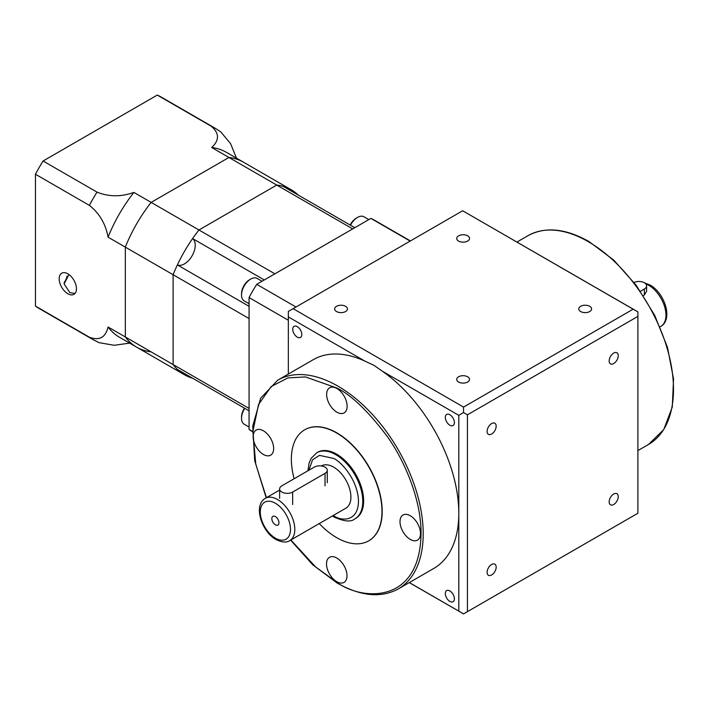 <?xml version="1.0" encoding="UTF-8"?>
<svg xmlns="http://www.w3.org/2000/svg" width="709" height="709" viewBox="0 0 709 709"><rect width="100%" height="100%" fill="white"/><g stroke="black" fill="none" stroke-linecap="round" stroke-linejoin="round"><path stroke-width="1.06" d="M281.863 485.825A7.631 4.405 0 0 0 279.63 488.944A7.631 4.405 0 0 0 281.863 492.055A7.631 4.405 0 0 0 292.657 492.055L325.023 473.364A7.631 4.405 0 0 0 327.257 470.253A7.631 4.405 0 0 0 322.542 466.185A7.631 4.405 0 0 0 314.229 467.142L281.863 485.825M640.457 291.257L644.366 288.997A7.631 4.405 0 0 0 646.599 285.878L646.599 291.355L644.366 294.979L643.338 295.573M275.393 516.595A5.034 2.907 -120 0 0 272.876 516.347A5.034 2.907 -120 0 0 272.105 520.379A5.034 2.907 -120 0 0 275.393 524.82A5.034 2.907 -120 0 0 277.91 525.068A5.034 2.907 -120 0 0 278.681 521.035A5.034 2.907 -120 0 0 275.393 516.595M289.759 540.604C286.569 542.819 281.996 542.465 276.023 539.549C261.825 531.777 252.821 505.455 265.343 498.321A24.416 14.091 60 0 1 277.547 499.526A24.416 14.091 60 0 1 293.499 521.044A24.416 14.091 60 0 1 289.759 540.604L345.859 508.211A24.416 14.091 -120 0 0 349.599 488.652A24.416 14.091 -120 0 0 333.655 467.142A24.416 14.091 -120 0 0 321.443 465.928L321.381 465.964M613.693 353.082A6.408 3.696 -60 0 1 616.901 352.763A6.408 3.696 -60 0 1 617.885 357.903A6.408 3.696 -60 0 1 613.693 363.549A6.408 3.696 -60 0 1 610.493 363.868A6.408 3.696 -60 0 1 609.51 358.727A6.408 3.696 -60 0 1 613.693 353.082M491.629 423.557A6.408 3.696 -60 0 1 494.838 423.238A6.408 3.696 -60 0 1 495.821 428.378A6.408 3.696 -60 0 1 491.629 434.023A6.408 3.696 -60 0 1 488.43 434.342A6.408 3.696 -60 0 1 487.446 429.202A6.408 3.696 -60 0 1 491.629 423.557M491.629 564.497A6.408 3.696 -60 0 1 494.838 564.187A6.408 3.696 -60 0 1 495.821 569.318A6.408 3.696 -60 0 1 491.629 574.964A6.408 3.696 -60 0 1 488.43 575.283A6.408 3.696 -60 0 1 487.446 570.151A6.408 3.696 -60 0 1 491.629 564.497M613.693 494.031A6.408 3.696 -60 0 1 616.901 493.712A6.408 3.696 -60 0 1 617.885 498.844A6.408 3.696 -60 0 1 613.693 504.498A6.408 3.696 -60 0 1 610.493 504.808A6.408 3.696 -60 0 1 609.51 499.677A6.408 3.696 -60 0 1 613.693 494.031M580.644 306.306A6.408 3.696 180 0 1 587.628 305.508A6.408 3.696 180 0 1 591.59 308.929A6.408 3.696 180 0 1 589.711 311.543A6.408 3.696 180 0 1 582.727 312.341A6.408 3.696 180 0 1 578.774 308.929A6.408 3.696 180 0 1 580.644 306.306M458.59 376.78A6.408 3.696 180 0 1 465.574 375.983A6.408 3.696 180 0 1 469.526 379.395A6.408 3.696 180 0 1 467.648 382.009A6.408 3.696 180 0 1 460.664 382.816A6.408 3.696 180 0 1 456.711 379.395A6.408 3.696 180 0 1 458.59 376.78M449.861 414.747A6.408 3.696 -120 0 0 446.652 414.428A6.408 3.696 -120 0 0 445.669 419.568A6.408 3.696 -120 0 0 449.861 425.214A6.408 3.696 -120 0 0 453.06 425.533A6.408 3.696 -120 0 0 454.044 420.393A6.408 3.696 -120 0 0 449.861 414.747M266.194 497.833L254.691 460.575L252.75 426.056L260.664 398.174L277.698 380.192A120.539 69.588 60 0 1 337.971 386.166A120.539 69.588 60 0 1 416.715 492.383A120.539 69.588 60 0 1 398.236 588.966L433.837 568.414A120.539 69.588 -120 0 0 458.803 513.236A120.539 69.588 -120 0 0 382.302 371.17L458.803 415.332L458.803 611.131L409.323 582.568M288.341 374.051L288.341 316.914L364.843 361.085L373.998 365.365L382.302 371.17M449.861 590.925A6.408 3.696 -120 0 0 446.652 590.606A6.408 3.696 -120 0 0 445.669 595.746A6.408 3.696 -120 0 0 449.861 601.392A6.408 3.696 -120 0 0 453.06 601.711A6.408 3.696 -120 0 0 454.044 596.57A6.408 3.696 -120 0 0 449.861 590.925M467.648 241.069A6.408 3.696 0 0 0 469.526 238.454A6.408 3.696 0 0 0 465.574 235.033A6.408 3.696 0 0 0 458.59 235.84A6.408 3.696 0 0 0 456.711 238.454A6.408 3.696 0 0 0 460.664 241.875A6.408 3.696 0 0 0 467.648 241.069M345.584 311.543A6.408 3.696 0 0 0 347.463 308.929A6.408 3.696 0 0 0 343.511 305.508A6.408 3.696 0 0 0 336.527 306.306A6.408 3.696 0 0 0 334.648 308.929A6.408 3.696 0 0 0 338.601 312.341A6.408 3.696 0 0 0 345.584 311.543M297.284 326.654A6.408 3.696 -120 0 0 294.075 326.344A6.408 3.696 -120 0 0 293.092 331.475A6.408 3.696 -120 0 0 297.284 337.121A6.408 3.696 -120 0 0 300.483 337.44A6.408 3.696 -120 0 0 301.467 332.308A6.408 3.696 -120 0 0 297.284 326.654M294.12 478.752A64.085 37.001 60 0 1 304.631 429.831A64.085 37.001 60 0 1 336.669 433.004A64.085 37.001 60 0 1 378.535 489.476A64.085 37.001 60 0 1 368.715 540.825A64.085 37.001 60 0 1 336.669 537.652A64.085 37.001 60 0 1 319.254 523.57M368.822 540.763A64.085 37.001 -120 0 0 368.928 540.701A64.085 37.001 -120 0 0 378.757 489.352A64.085 37.001 -120 0 0 336.89 432.88A64.085 37.001 -120 0 0 304.843 429.707A64.085 37.001 -120 0 0 304.737 429.769M410.254 515.727A14.499 8.366 -120 0 0 403.004 515.009A14.499 8.366 -120 0 0 400.78 526.619A14.499 8.366 -120 0 0 410.254 539.398A14.499 8.366 -120 0 0 417.504 540.116A14.499 8.366 -120 0 0 419.719 528.497A14.499 8.366 -120 0 0 410.254 515.727M336.757 558.01A14.499 8.366 -120 0 0 329.508 557.292A14.499 8.366 -120 0 0 327.292 568.902A14.499 8.366 -120 0 0 336.757 581.672A14.499 8.366 -120 0 0 344.007 582.39A14.499 8.366 -120 0 0 346.231 570.78A14.499 8.366 -120 0 0 336.757 558.01M263.393 430.788A14.499 8.366 -120 0 0 256.144 430.071A14.499 8.366 -120 0 0 253.928 441.68A14.499 8.366 -120 0 0 263.393 454.46A14.499 8.366 -120 0 0 270.643 455.178A14.499 8.366 -120 0 0 272.868 443.559A14.499 8.366 -120 0 0 263.393 430.788M336.89 388.505A14.499 8.366 -120 0 0 329.641 387.788A14.499 8.366 -120 0 0 327.416 399.406A14.499 8.366 -120 0 0 336.89 412.177A14.499 8.366 -120 0 0 344.14 412.895A14.499 8.366 -120 0 0 346.355 401.276A14.499 8.366 -120 0 0 336.89 388.505M355.741 518.359A38.144 22.023 -120 0 0 361.59 487.792A38.144 22.023 -120 0 0 336.669 454.185A38.144 22.023 -120 0 0 317.597 452.298L316.737 452.794A38.144 22.023 60 0 1 335.809 454.682A38.144 22.023 60 0 1 360.73 488.297A38.144 22.023 60 0 1 354.881 518.864L355.741 518.359M293.101 308.663L462.667 210.768L633.128 309.186L463.562 407.081L293.101 308.663L288.341 311.419L288.341 316.914M458.803 611.131L463.5 613.923L637.896 513.236L637.896 311.863L462.667 210.768M364.843 361.085A120.539 69.588 -120 0 0 313.307 359.64L277.698 380.192M463.562 613.879L409.261 582.603M637.896 311.863L633.128 309.186M463.562 407.081L463.5 412.549L458.803 415.332M637.896 316.4L467.435 414.818L463.5 412.549M467.435 414.818L467.435 611.654M646.599 285.878A7.631 4.405 0 0 0 642.203 281.89A7.631 4.405 0 0 0 634.085 282.501M74.959 293.482L69.792 292.587L64.102 283.901L68.941 274.525M67.816 273.798A12.204 7.046 -120 0 0 61.71 273.195A12.204 7.046 -120 0 0 59.84 282.971A12.204 7.046 -120 0 0 67.816 293.73A12.204 7.046 -120 0 0 73.922 294.332A12.204 7.046 -120 0 0 75.792 284.548A12.204 7.046 -120 0 0 67.816 273.798M157.274 95.077L211.193 126.211A122.063 70.475 -60 0 1 215.137 128.214L161.209 97.08A122.063 70.475 120 0 0 157.274 95.077L43.089 160.996A122.063 70.475 120 0 0 35.45 174.237L35.45 306.084A122.063 70.475 120 0 0 39.155 308.495L93.074 339.629A122.063 70.475 -60 0 1 89.369 337.209C99.375 340.914 105.606 337.511 108.06 327A106.802 61.665 120 0 0 119.387 337.2L136.651 347.171A106.802 61.665 120 0 0 151.15 351.877M43.089 160.996L97.018 192.13C108.814 196.872 121.106 196.969 133.895 192.423L151.15 202.384L228.954 157.469A106.802 61.665 120 0 1 243.453 162.175L226.189 152.213A106.802 61.665 120 0 0 211.69 147.499C219.568 140.143 219.4 133.044 211.193 126.211M298.312 195.108A106.802 61.665 120 0 0 291.248 189.773L243.453 162.175A106.802 61.665 120 0 0 228.954 157.469L211.69 147.499M291.248 189.773A106.802 61.665 120 0 0 276.749 185.058L228.954 157.469L151.15 202.384A106.802 61.665 120 0 0 125.325 247.131L125.325 336.961A106.802 61.665 120 0 0 136.651 347.171L184.446 374.76A106.802 61.665 120 0 0 192.6 378.207L244.463 408.154A11.441 6.603 -60 0 0 241.521 417.052L241.521 418.301A12.966 7.489 120 0 0 244.206 424.239L249.072 427.048M35.45 174.237L89.369 205.371A122.063 70.475 -60 0 1 97.018 192.13M133.895 192.423A106.802 61.665 120 0 0 108.06 237.161L249.072 318.571L249.072 408.411L173.111 364.559L173.111 274.72A106.802 61.665 120 0 1 198.945 229.982A106.802 61.665 120 0 0 192.6 238.57L264.289 279.958M35.45 306.084L89.369 337.209M136.651 347.171A106.802 61.665 120 0 1 125.325 336.961L108.06 327M129.641 343.121L114.193 345.283L99.083 342.669L93.074 339.629M108.06 237.161C105.623 223.849 99.393 213.249 89.369 205.371M215.137 128.214L220.774 131.892L230.593 143.661L236.452 158.134M64.102 282.678A12.204 7.046 120 0 0 67.125 276.111M184.446 374.76A106.802 61.665 120 0 1 173.111 364.559L125.325 336.961L125.325 247.131A106.802 61.665 120 0 1 151.15 202.384L274.897 273.834L352.701 228.91L276.749 185.058L198.945 229.982L276.749 185.058A106.802 61.665 120 0 1 283.095 186.325L354.784 227.713M192.6 238.57A15.261 8.809 120 0 1 192.077 255.843A15.261 8.809 120 0 1 177.383 264.927A106.802 61.665 120 0 0 173.111 274.72L173.111 364.559A106.802 61.665 120 0 0 177.383 369.424L249.072 410.812M177.383 264.927L249.072 306.315M262.038 281.26L257.172 278.451A12.966 7.489 120 0 0 250.685 279.089L249.612 279.718A11.441 6.603 -60 0 0 241.521 293.73L241.521 294.971A12.966 7.489 120 0 0 244.206 300.908L249.072 303.718M410.396 240.945L374.831 220.41A122.063 70.475 120 0 0 370.887 218.407L410.156 241.087M370.887 218.407L256.711 284.327A122.063 70.475 120 0 0 249.072 297.567L249.072 429.415A122.063 70.475 120 0 0 252.377 431.595M256.711 284.327L295.981 307.006M249.072 297.567L288.341 320.246M249.072 429.415L252.386 431.329M244.773 408.331A12.966 7.489 120 0 0 241.521 418.301M368.84 219.595L363.974 216.786A12.966 7.489 120 0 0 357.496 217.433A12.966 7.489 120 0 0 350.485 225.232M350.175 225.054A11.441 6.603 -60 0 1 356.414 218.053L357.496 217.433M250.685 279.089A12.966 7.489 120 0 0 241.521 294.971M325.023 485.825L325.023 473.364M292.657 504.516L292.657 492.055M266.442 497.683L255.772 464.235L252.856 431.506L258.537 404.52L271.21 386.538L287.836 377.924L305.482 376.922L336.89 388.036C351.513 395.179 368.343 411.371 387.38 436.62C405.451 461.958 421.376 500.997 421.04 533.788C419.896 605.052 361.501 600.488 336.89 582.373L315.434 566.783L290.858 539.966M588.266 241.654A120.539 69.588 -120 0 0 528.001 235.68C545.23 226.401 565.569 228.369 589.028 241.574L613.746 260.079L636.283 285.417L654.735 315.408L667.524 347.507L673.55 378.961L672.274 407.117L663.73 429.61L648.531 444.454A120.539 69.588 -120 0 0 667.009 347.871A120.539 69.588 -120 0 0 588.266 241.654M308.938 470.191L312.545 459.813L319.493 455.364L333.655 458.422C340.914 461.462 358.125 479.993 358.47 501.396C358.125 522.409 340.914 521.071 333.655 515.727L333.257 515.487M644.614 282.918L650.206 285.107C664.413 292.879 673.408 319.201 660.894 326.335A24.416 14.091 -120 0 0 664.634 306.767A24.416 14.091 -120 0 0 648.682 285.257A24.416 14.091 -120 0 0 645.748 283.848M275.393 538.149A21.359 12.337 -120 0 0 290.495 529.428A21.359 12.337 -120 0 0 275.393 503.266A21.359 12.337 -120 0 0 260.292 511.987A21.359 12.337 -120 0 0 275.393 538.149M644.366 294.979L644.366 288.997M279.63 498.33L279.63 488.944M327.257 482.714L327.257 470.253M290.601 540.116L312.864 564.913L337.2 583.073C360.668 596.287 381.008 598.245 398.236 588.966M316.737 452.794L311.207 458.271L309.08 463.119L307.954 470.767M332.424 515.975L334.285 517.118C344.29 521.585 351.15 522.17 354.881 518.864M660.044 326.822L660.894 326.335M648.531 444.454L637.896 450.596M528.001 235.68L516.976 242.044M265.343 498.321L279.63 490.07"/></g></svg>
